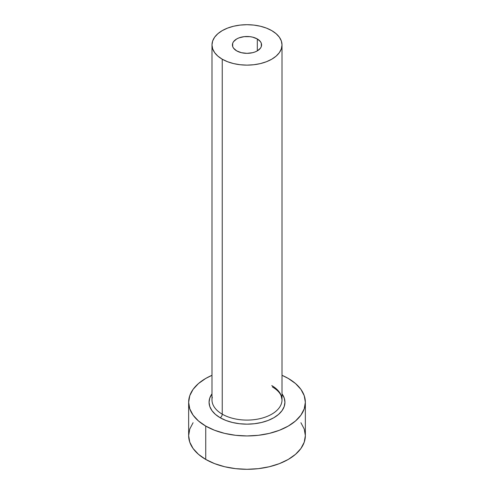 <?xml version="1.0" encoding="UTF-8"?>
<svg xmlns="http://www.w3.org/2000/svg" width="494" height="494" viewBox="0 0 494 494"><rect width="100%" height="100%" fill="white"/><g stroke="black" fill="none" stroke-linecap="round" stroke-linejoin="round"><path stroke-width="0.74" d="M236.682 50.87A14.585 8.423 180 0 1 232.415 44.917A14.585 8.423 180 0 1 241.418 37.13A14.585 8.423 180 0 1 257.318 38.958L257.318 50.87L255.108 51.919L252.582 52.697L247 53.34L241.418 52.697L236.682 50.87L233.52 48.14L232.693 46.56L232.693 43.268L233.52 41.694L236.682 38.958L238.892 37.908L244.153 36.655L249.847 36.655L252.582 37.13L257.318 38.958L260.48 41.694L261.307 43.268L261.307 46.56L260.48 48.14L257.318 50.87L257.318 38.958A14.585 8.423 180 0 1 261.585 44.917A14.585 8.423 180 0 1 252.582 52.697A14.585 8.423 180 0 1 236.682 50.87M212.303 397.157A35.012 20.217 0 0 0 222.244 414.17A2.915 1.686 -60 0 1 220.182 417.745A37.927 21.897 180 0 1 211.988 393.835L209.802 397.985L209.073 402.258L209.802 406.531L211.957 410.638L215.464 414.423L220.182 417.745A2.915 1.686 120 0 0 222.244 414.17A35.012 20.217 0 0 0 260.4 418.554A35.012 20.217 0 0 0 282.012 399.874L282.012 44.917A35.012 20.217 180 0 1 260.4 63.59A35.012 20.217 180 0 1 222.244 59.206L222.244 414.17L222.244 59.206A35.012 20.217 180 0 1 211.988 44.917A35.012 20.217 180 0 1 233.6 26.238A35.012 20.217 180 0 1 271.756 30.622A35.012 20.217 180 0 1 282.012 44.917L281.339 40.971L279.345 37.18L276.109 33.685L271.756 30.622L266.451 28.109L260.4 26.238L253.83 25.089L247 24.7L240.17 25.089L233.6 26.238L227.549 28.109L222.244 30.622L217.891 33.685L214.655 37.18L212.661 40.971L211.988 44.917L212.661 48.857L214.655 52.648L217.891 56.143L222.244 59.206L227.549 61.719L233.6 63.59L240.17 64.739L247 65.128L253.83 64.739L260.4 63.59L266.451 61.719L271.756 59.206L276.109 56.143L279.345 52.648L281.339 48.857L282.012 44.917M193.086 422.716L189.77 429.039L188.646 435.609A58.354 33.691 0 0 0 205.739 459.432L205.739 426.081L214.581 430.268L224.671 433.386L235.613 435.3L247 435.949L258.387 435.3L269.329 433.386L279.419 430.268L288.261 426.081L295.517 420.974L300.914 415.151L304.23 408.828L305.354 402.258L304.23 395.688L300.914 389.365L295.517 383.542L288.261 378.435L282.012 375.304A58.354 33.691 180 0 1 288.261 378.435A58.354 33.691 180 0 1 305.354 402.258A58.354 33.691 180 0 1 269.329 433.386A58.354 33.691 180 0 1 205.739 426.081L205.739 459.432A58.354 33.691 0 0 0 269.329 466.737A58.354 33.691 0 0 0 305.354 435.609L304.23 429.039L300.914 422.716M205.739 426.081A58.354 33.691 180 0 1 188.646 402.258A58.354 33.691 180 0 1 211.988 375.304L205.739 378.435L198.483 383.542L193.086 389.365L189.77 395.688L188.646 402.258L189.77 408.828L193.086 415.151L198.483 420.974L205.739 426.081M282.012 393.835L284.198 397.985L284.927 402.258L284.198 406.531L282.043 410.638L278.536 414.423L273.818 417.745L268.075 420.468L261.517 422.487L254.398 423.735L247 424.155L239.602 423.735L232.483 422.487L225.925 420.468L220.182 417.745A37.927 21.897 180 0 0 268.106 420.456A37.927 21.897 180 0 0 282.012 393.835M188.646 402.258L188.646 435.609L189.77 442.179L193.086 448.503L198.483 454.326L205.739 459.432L214.581 463.625L224.671 466.737L235.613 468.652L247 469.3L258.387 468.652L269.329 466.737L279.419 463.625L288.261 459.432L295.517 454.326L300.914 448.503L304.23 442.179L305.354 435.609L305.354 402.258M211.988 44.917L211.988 399.874A35.012 20.217 0 0 0 222.244 414.17A35.012 20.217 0 0 0 258.189 419.029A35.012 20.217 0 0 0 281.697 402.591A35.012 20.217 0 0 0 271.756 385.579M282.012 399.874L281.172 395.848C279.832 392.594 276.899 389.618 272.361 386.919"/></g></svg>
